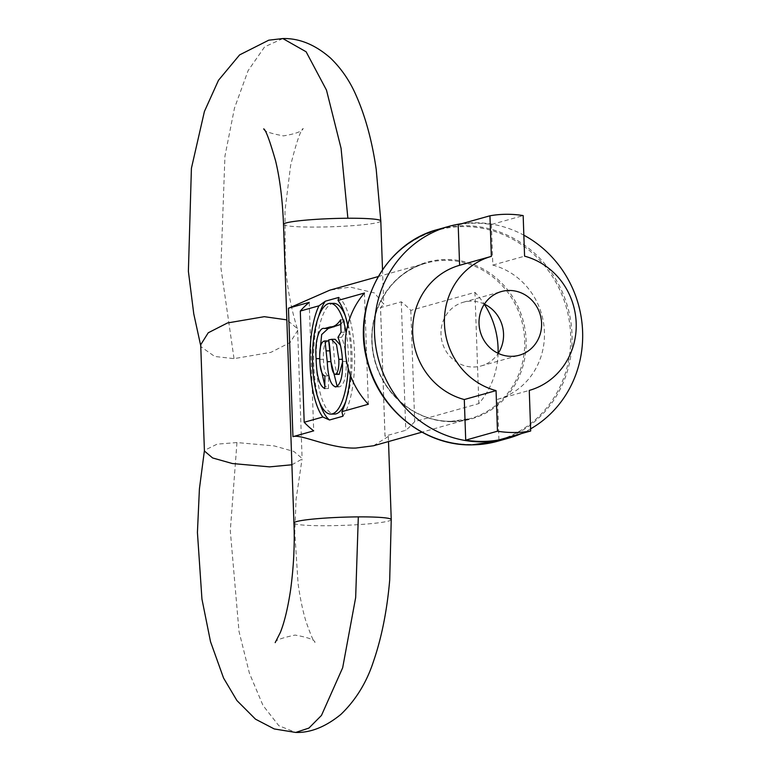 <?xml version="1.0" encoding="UTF-8"?>
<svg xmlns="http://www.w3.org/2000/svg" width="771" height="771" viewBox="0 0 771 771"><rect width="100%" height="100%" fill="white"/><g stroke="black" fill="none" stroke-linecap="round" stroke-linejoin="round"><path stroke-width="0.58" stroke-dasharray="3.85 2.89" d="M373.53 445.763L388.333 436.434L384.989 436.155L380.508 307.619L383.717 304.131L374.484 292.961L350.285 287.091L329.815 290.166M461.906 223.667A110.022 103.651 -105.7 0 1 474.734 222.752A110.022 103.651 -105.7 0 1 523.846 235.184M458.186 224.708A109.569 103.218 -105.7 0 1 474.743 223.204A109.569 103.218 -105.7 0 1 491.397 224.515L523.162 215.591M484.371 304.131A33.066 31.158 74.3 0 0 471.12 301.153A33.066 31.158 74.3 0 0 463.323 302.251A33.066 31.158 74.3 0 0 441.388 338.43A33.066 31.158 74.3 0 0 473.413 367.015A33.066 31.158 74.3 0 0 481.21 365.926A33.066 31.158 74.3 0 0 498.201 353.359M333.804 303.35A55.367 17.984 -90.3 0 0 316.255 363.739A55.367 17.984 -90.3 0 0 334.46 414.075M345.765 401.518A55.367 17.984 -90.3 0 0 352.01 353.687A55.367 17.984 -90.3 0 0 345.254 315.773M348.203 368.384A55.367 17.984 -90.3 0 0 348.328 353.716A55.367 17.984 -90.3 0 0 346.179 332.715M318.818 315.927A63.155 20.509 -90.3 0 0 313.739 364.442A63.155 20.509 -90.3 0 0 319.329 401.681M292.98 436.656L288.499 308.188M200.711 344.762L201.048 346.805L214.704 356.462L234.027 358.64L270.872 352.357L290.108 342.536L297.635 330.557L297.288 328.513L286.841 319.869M291.901 464.778L302.049 459.053L302.097 458.417L293.905 451.478L274.139 445.898L236.957 442.564L217.114 444.144L204.469 450.38L204.421 451.016M498.085 353.301A80.81 76.127 -105.7 0 1 478.839 403.59L414.692 421.612A80.81 76.127 -105.7 0 1 405.787 430.295L385.028 436.126L380.546 307.648L401.296 301.818A80.81 76.127 -105.7 0 1 410.808 310.395L474.955 292.373A80.81 76.127 -105.7 0 1 484.304 304.237M474.955 292.373L478.839 403.59M410.808 310.395L414.692 421.612M401.296 301.818L405.787 430.295M309.21 302.367L313.701 430.844M364.452 293.028L368.336 404.245M350.342 375.101A63.155 20.509 -90.3 0 0 347.692 325.372M342.912 416.234A63.155 20.509 -90.3 0 0 354.525 352.983A63.155 20.509 -90.3 0 0 338.758 297.433M342.546 362.197L342.42 359.305M335.163 339.307L328.619 339.944M332.301 339.924C334.807 350.747 333.592 373.617 339.173 374.359M333.785 339.51L330.104 339.529M342.507 359.305L340.406 345.196M340.782 324.398L344.3 319.772L344.733 332.234L341.64 337.303C344.203 343.567 345.726 351.605 346.208 361.435C346.536 376.017 344.377 384.469 339.741 386.791L337.149 386.319M320.138 365.078L319.695 354.573M328.706 340.936C324.774 341.129 323.02 347.258 323.454 359.305C323.685 369.28 325.391 374.822 328.571 375.94L328.475 388.555L324.813 385.654M344.3 319.772L340.618 319.792M344.733 332.234L341.052 332.253M341.64 337.303L337.958 337.322M346.208 361.435L342.526 361.454M339.741 386.791L336.06 386.811M323.454 359.305L319.772 359.325M328.571 375.94L324.89 375.959M328.475 388.555L324.793 388.584M498.924 439.923L497.507 399.339A69.65 65.612 74.3 0 0 544.432 331.925A69.65 65.612 74.3 0 0 492.823 265.099L491.397 224.515M492.823 265.099L524.579 256.174M497.507 399.339L529.263 390.415M530.612 428.869A110.022 103.651 -105.7 0 1 520.926 433.745M451.045 421.313A80.81 76.127 -105.7 0 1 372.769 351.441A80.81 76.127 -105.7 0 1 426.382 263.036A80.81 76.127 -105.7 0 1 445.426 260.357A80.81 76.127 -105.7 0 1 523.702 330.229A80.81 76.127 -105.7 0 1 470.098 418.634A80.81 76.127 -105.7 0 1 451.045 421.313M451.912 421.689A81.427 76.715 74.3 0 0 526.092 340.136A81.427 76.715 74.3 0 0 446.255 259.509A81.427 76.715 74.3 0 0 372.065 341.061A81.427 76.715 74.3 0 0 451.912 421.689M470.956 444.472A109.405 103.063 -105.7 0 1 363.681 336.137A109.405 103.063 -105.7 0 1 463.342 226.568A109.405 103.063 -105.7 0 1 570.627 334.903A109.405 103.063 -105.7 0 1 470.956 444.472M497.758 441.205A110.022 103.651 74.3 0 0 570.733 320.842A110.022 103.651 74.3 0 0 464.171 225.72A110.022 103.651 74.3 0 0 438.236 229.363M283.506 224.361A48.679 4.086 178 0 0 316.438 227.079A48.679 4.086 178 0 0 380.807 220.959M391.244 519.606A48.679 4.086 -2 0 1 326.865 525.726A48.679 4.086 -2 0 1 293.934 522.998M282.822 38.55L264.655 46.829L248.079 70.701L234.461 108.181L224.949 156.127L220.872 267.47L234.027 358.64M236.957 442.564L230.288 530.718L239.01 631.42L249.399 673.208L263.027 705.504L278.813 725.675L295.707 732.45M378.204 276.567L426.382 263.036C387.1 272.838 362.303 320.341 375.467 362.023C384.912 396.573 417.863 422.103 451.218 421.294L470.098 418.634L421.92 432.174M481.21 365.926L519.259 355.238M297.288 328.513C290.59 306.935 286.571 284.268 285.231 260.492L285.01 210.541L290.638 165.351C296.372 142.462 300.565 130.174 303.205 128.468C302.193 131.388 295.611 133.855 283.468 135.889C269.869 133.335 263.277 130.993 263.701 128.863M297.635 330.557L302.097 458.417M275.17 642.657C274.563 640.556 281.203 638.031 295.081 635.073C308.121 637.424 314.77 639.863 315.011 642.388C313.643 641.819 310.597 634.697 305.856 621.021C302.656 610.401 300.054 597.814 298.049 583.281L294.782 532.51L296.074 499.406L302.049 459.053M201.048 346.805L200.749 345.871M382.512 269.705L383.717 304.131M388.333 436.434L388.517 441.552M335.231 386.946L338.912 386.917M463.323 302.251L501.372 291.554"/><path stroke-width="1.16" d="M319.329 401.681A63.155 20.509 -90.3 0 0 329.506 419.993L322.866 417.015L304.188 422.267A80.81 76.127 74.3 0 0 313.701 430.844L293.568 436.492C302.145 434.343 330.508 448.876 355.903 448.047L373.53 445.763L421.92 432.174M378.204 276.567L329.815 290.166L289.086 308.024L309.21 302.367A80.81 76.127 74.3 0 0 300.305 311.05L318.982 305.808L325.362 301.191A63.155 20.509 -90.3 0 0 318.818 315.927M347.692 325.372A63.155 20.509 -90.3 0 0 338.035 300.449L338.758 297.433L325.362 301.191M338.035 300.449L364.452 293.028A80.81 76.127 74.3 0 0 368.336 404.245L341.919 411.666L342.912 416.234L329.506 419.993M520.926 433.745A110.022 103.651 -105.7 0 1 508.311 438.236A110.022 103.651 -105.7 0 1 482.386 441.889A110.022 103.651 -105.7 0 1 375.814 346.757A110.022 103.651 -105.7 0 1 448.799 226.395A110.022 103.651 -105.7 0 1 461.906 223.667M506.499 214.28A109.569 103.218 -105.7 0 1 523.162 215.591L524.579 256.174A69.65 65.612 74.3 0 1 576.188 323.001A69.65 65.612 74.3 0 1 529.263 390.415L530.679 430.999A109.569 103.218 74.3 0 1 497.468 431.201L496.052 390.618A69.65 65.612 74.3 0 1 444.443 323.791A69.65 65.612 74.3 0 1 491.358 256.377L489.942 215.793A109.569 103.218 -105.7 0 1 506.499 214.28M511.462 356.327A33.066 31.158 74.3 0 0 519.259 355.238A33.066 31.158 74.3 0 0 541.194 319.059A33.066 31.158 74.3 0 0 509.159 290.465A33.066 31.158 74.3 0 0 501.372 291.554A33.066 31.158 74.3 0 0 479.427 327.733A33.066 31.158 74.3 0 0 511.462 356.327M498.201 353.359A33.066 31.158 74.3 0 0 484.371 304.131M346.179 332.715A55.367 17.984 -90.3 0 0 330.123 303.369A55.367 17.984 -90.3 0 0 312.573 363.758A55.367 17.984 -90.3 0 0 330.778 414.094L334.46 414.075A55.367 17.984 -90.3 0 0 345.765 401.518M330.778 414.094A55.367 17.984 -90.3 0 0 348.203 368.384M318.982 305.808A63.155 20.509 -90.3 0 0 310.058 364.461A63.155 20.509 -90.3 0 0 322.866 417.015M292.98 436.656L293.568 436.492L292.941 436.675L288.46 308.198L289.086 308.024L288.499 308.188M286.841 319.869L264.318 316.679L227.474 322.962L208.237 332.783L200.711 344.762L204.421 451.016L212.613 457.955L232.379 463.535L269.561 466.869L291.901 464.778M484.304 304.237A80.81 76.127 -105.7 0 1 498.085 353.301M300.305 311.05L304.188 422.267M341.919 411.666A63.155 20.509 -90.3 0 0 350.342 375.101M339.173 374.359L335.491 374.378C338.035 372.615 339.144 367.603 338.826 359.325L336.503 344.541L331.482 339.327L328.619 339.944C331.125 350.766 329.911 373.636 335.491 374.378L339.173 374.359L342.546 362.197M342.42 359.305L338.826 359.325M340.406 345.196L335.163 339.307L331.482 339.327M319.695 354.573L321.661 334.575L328.263 328.475L340.782 324.398M324.813 385.654L320.138 365.078M337.149 386.319L330.923 361.647L328.706 340.936L325.025 340.955C321.093 341.158 319.339 347.278 319.772 359.325C320.004 369.299 321.709 374.851 324.89 375.959L324.793 388.584C319.396 385.943 316.505 375.969 316.12 358.65C314.587 341.659 318.972 326.615 324.572 328.494L330.287 326.894C333.978 327.02 337.419 324.649 340.618 319.792L341.052 332.253L337.958 337.322C340.522 343.587 342.045 351.634 342.526 361.454C342.854 376.036 340.695 384.488 336.06 386.811L335.231 386.946M336.06 386.811C331.029 386.223 328.089 377.838 327.241 361.666L325.025 340.955M330.923 361.647L327.241 361.666M329.94 350.834L326.258 350.863M319.753 358.631L316.12 358.65M345.254 315.773A55.367 17.984 -90.3 0 0 333.804 303.35L330.123 303.369M497.468 431.201L465.713 440.125L464.296 399.542A69.65 65.612 74.3 0 1 412.678 332.715A69.65 65.612 74.3 0 1 459.603 265.301L458.186 224.708L489.942 215.793M465.713 440.125A109.569 103.218 74.3 0 0 498.924 439.923L530.679 430.999M464.296 399.542L496.052 390.618M459.603 265.301L491.358 256.377M523.846 235.184A110.022 103.651 -105.7 0 1 582.616 331.694A110.022 103.651 -105.7 0 1 530.612 428.869M497.758 441.205L471.65 444.877C424.956 445.985 379.66 409.989 367.584 362.322C350.998 306.395 384.662 242.884 438.236 229.363A110.022 103.651 74.3 0 0 365.252 349.726A110.022 103.651 74.3 0 0 471.823 444.848A110.022 103.651 74.3 0 0 497.758 441.205L508.311 438.236M347.875 218.241L341.061 148.283L326.49 90.13L306.126 51.782L282.822 38.55C299.273 38.155 315.166 44.66 330.499 58.056C341.341 68.542 349.889 81.032 356.154 95.537C365.425 116.469 372.104 141.054 376.2 169.283L380.807 220.959A48.679 4.086 178 0 0 347.875 218.241A48.679 4.086 178 0 0 283.506 224.361L293.934 522.998A48.679 4.086 -2 0 1 358.313 516.888A48.679 4.086 -2 0 1 391.244 519.606L389.692 580.197C387.052 610.353 381.732 637.164 373.733 660.641C366.89 682.036 355.932 699.962 340.878 714.409C325.584 726.87 310.53 732.884 295.707 732.45L308.911 728.084L321.468 715.43L342.661 667.782L355.662 597.573L358.313 516.888M328.263 328.475L324.572 328.494M333.968 326.865L330.287 326.894M438.236 229.363L448.799 226.395M293.934 522.998C294.821 544.509 293.693 566.907 290.551 590.21C287.814 608.174 284.422 622.255 280.365 632.432L275.189 642.628M295.707 732.45L274.254 728.942L255.5 719.17L236.928 700.56L223.551 678.037L210.512 641.655L201.944 599.067L197.424 532.491L199.41 488.91L204.402 450.669M200.749 345.871L193.772 313.893L188.384 271.315L191.41 168.309L204.411 111.477L218.492 80.28L239.617 54.895L268.751 40.188L282.822 38.55M283.506 224.361C282.504 199.699 279.863 178.525 275.584 160.86C269.754 140.573 265.802 129.913 263.701 128.863L263.721 128.882M380.807 220.959L382.512 269.705M388.517 441.552L391.244 519.606"/></g></svg>
